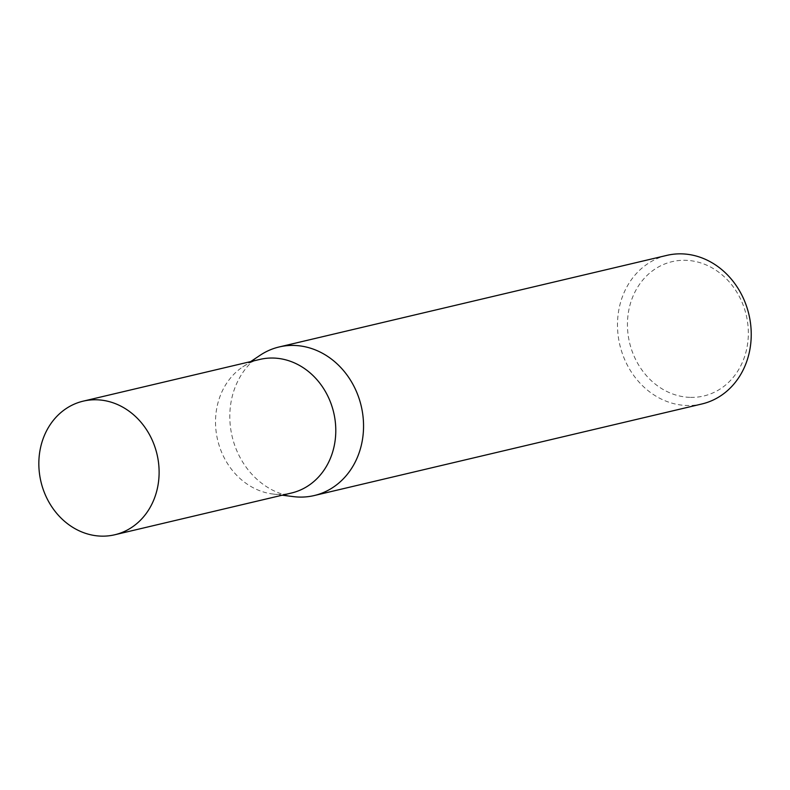 <?xml version="1.0" encoding="UTF-8"?>
<svg xmlns="http://www.w3.org/2000/svg" width="790" height="790" viewBox="0 0 790 790"><rect width="100%" height="100%" fill="white"/><g stroke="black" fill="none" stroke-linecap="round" stroke-linejoin="round"><path stroke-width="0.59" stroke-dasharray="3.95 2.96" d="M259.871 359.42A68.641 59.625 -103.3 0 0 242.708 366.925A68.641 59.625 -103.3 0 0 217.625 439.931A68.641 59.625 -103.3 0 0 272.718 493.997A68.641 59.625 -103.3 0 0 277.557 494.392A68.641 59.625 -103.3 0 0 291.431 493.029M260.038 355.322A76.334 66.311 -103.3 0 0 232.151 436.505A76.334 66.311 -103.3 0 0 293.426 496.624M689.808 397.36A69.007 59.941 76.7 0 1 627.467 326.685A69.007 59.941 76.7 0 1 685.987 260.315A69.007 59.941 76.7 0 1 748.318 331A69.007 59.941 76.7 0 1 689.808 397.36M666.809 255.387A76.334 66.311 -103.3 0 0 618.224 336.145A76.334 66.311 -103.3 0 0 686.48 405.477A76.334 66.311 -103.3 0 0 701.915 403.966M272.718 493.997L282.237 495.202M242.708 366.925L250.677 361.593"/><path stroke-width="1.19" d="M114.757 534.771L291.431 493.029A68.641 59.625 -103.3 0 0 335.128 420.408A68.641 59.625 -103.3 0 0 273.745 358.058A68.641 59.625 -103.3 0 0 259.871 359.42L83.197 401.152A68.641 59.625 -103.3 0 0 39.5 473.783A68.641 59.625 -103.3 0 0 100.883 536.124A68.641 59.625 -103.3 0 0 114.757 534.771A68.641 59.625 -103.3 0 0 158.454 462.14A68.641 59.625 -103.3 0 0 97.071 399.799A68.641 59.625 -103.3 0 0 83.197 401.152M282.237 495.202L293.426 496.624A76.334 66.311 -103.3 0 0 298.798 497.058A76.334 66.311 -103.3 0 0 314.232 495.547A76.334 66.311 -103.3 0 0 362.817 414.79A76.334 66.311 -103.3 0 0 294.561 345.457A76.334 66.311 -103.3 0 0 279.127 346.968A76.334 66.311 -103.3 0 0 260.038 355.322L250.677 361.593M314.232 495.547L701.915 403.966A76.334 66.311 -103.3 0 0 750.5 323.199A76.334 66.311 -103.3 0 0 682.244 253.876A76.334 66.311 -103.3 0 0 666.809 255.387L279.127 346.968"/></g></svg>

